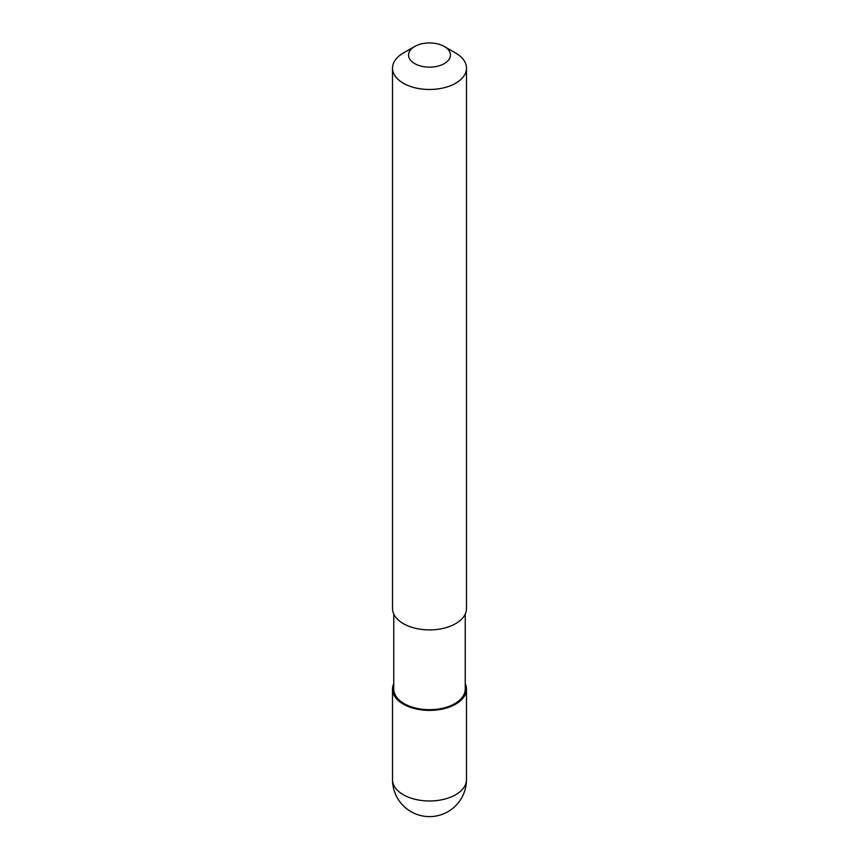 <?xml version="1.0" encoding="UTF-8"?>
<svg xmlns="http://www.w3.org/2000/svg" width="859" height="859" viewBox="0 0 859 859"><rect width="100%" height="100%" fill="white"/><g stroke="black" fill="none" stroke-linecap="round" stroke-linejoin="round"><path stroke-width="1.29" d="M465.245 683.592A36.98 21.346 180 0 1 466.48 689.058A36.98 21.346 180 0 1 455.646 704.155A36.98 21.346 180 0 1 415.348 708.782A36.98 21.346 180 0 1 392.52 689.058A36.98 21.346 180 0 1 393.755 683.592M465.245 614.013L465.245 689.058A35.745 20.637 180 0 1 454.776 703.65A35.745 20.637 180 0 1 415.82 708.127A35.745 20.637 180 0 1 393.755 689.058L393.755 614.013M444.318 46.493L455.646 53.033A36.98 21.346 180 0 1 466.48 68.129A36.98 21.346 180 0 1 455.646 83.226A36.98 21.346 180 0 1 415.348 87.854A36.98 21.346 180 0 1 392.52 68.129A36.98 21.346 180 0 1 403.354 53.033L414.682 46.493A20.949 12.101 180 0 1 444.318 46.493A20.949 12.101 180 0 1 444.318 63.598A20.949 12.101 180 0 1 414.682 63.598A20.949 12.101 180 0 1 414.682 46.493L403.354 53.033M466.48 68.129L466.48 608.548A36.98 21.346 180 0 1 455.646 623.645A36.98 21.346 180 0 1 415.348 628.273A36.98 21.346 180 0 1 392.52 608.548L392.52 68.129M466.48 779.639A36.98 21.346 180 0 1 455.646 794.736A36.98 21.346 180 0 1 403.354 794.736A36.98 21.346 180 0 1 392.52 779.639A36.98 36.98 0 0 0 411.01 811.658A36.98 36.98 0 0 0 466.48 779.639L466.48 689.058M392.52 689.058L392.52 779.639"/></g></svg>
